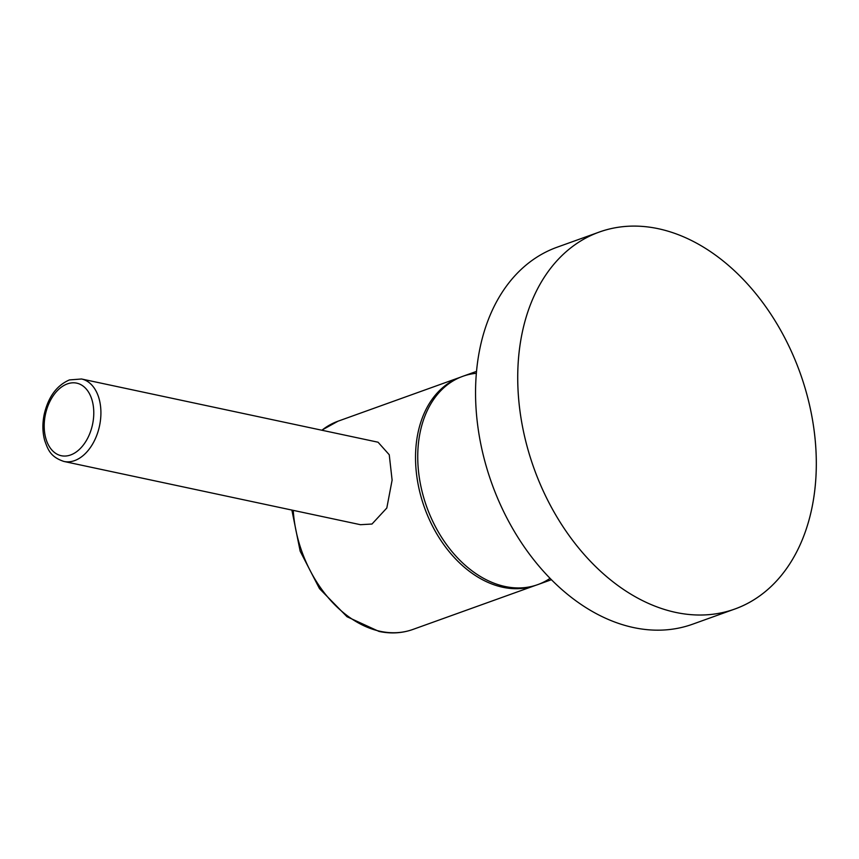 <?xml version="1.0" encoding="UTF-8"?>
<svg xmlns="http://www.w3.org/2000/svg" width="859" height="859" viewBox="0 0 859 859"><rect width="100%" height="100%" fill="white"/><g stroke="black" fill="none" stroke-linecap="round" stroke-linejoin="round"><path stroke-width="1.29" d="M658.305 228.709A200.297 141.37 -109.8 0 1 816.05 452.339A200.297 141.37 -109.8 0 1 675.732 612.413A200.297 141.37 -109.8 0 1 517.988 388.783A200.297 141.37 -109.8 0 1 658.305 228.709A200.297 141.37 -109.8 0 0 599.292 232.059L557.115 247.209A200.297 141.37 -109.8 0 0 480.761 443.899A200.297 141.37 -109.8 0 0 633.555 627.564A200.297 141.37 70.2 0 0 692.579 624.214L734.746 609.052A200.297 141.37 70.2 0 0 811.111 412.374A200.297 141.37 70.2 0 0 658.305 228.709M502.816 587.266A110.65 78.094 -109.8 0 1 418.376 485.657A110.65 78.094 -109.8 0 1 460.8 377.08A110.65 78.094 70.2 0 0 460.585 377.155A110.65 78.094 70.2 0 0 418.408 485.807A110.65 78.094 70.2 0 0 502.816 587.266A110.65 78.094 -109.8 0 0 535.629 585.344A110.65 78.094 -109.8 0 1 535.415 585.419A110.65 78.094 -109.8 0 1 502.816 587.266M476.369 373.289A110.693 78.126 70.2 0 0 419.02 475.478A110.693 78.126 70.2 0 0 505.071 586.504A110.693 78.126 70.2 0 0 550.061 578.365M734.746 609.052A200.297 141.37 70.2 0 1 675.732 612.413A200.297 141.37 -109.8 0 1 522.927 428.748A200.297 141.37 -109.8 0 1 599.292 232.059M476.541 371.378L462.818 376.306A110.693 78.126 -109.8 0 0 420.62 485.002A110.693 78.126 -109.8 0 0 505.071 586.504A110.693 78.126 70.2 0 0 537.68 584.646L551.403 579.718M371.99 524.033L360.469 524.699L63.963 461.466A42.166 27.37 -78 0 0 74.583 460.617A42.166 27.37 -78 0 0 100.696 417.989A42.166 27.37 -78 0 0 81.541 378.991L378.057 442.213L389.245 454.755L392.112 480.127L386.808 508.013L371.99 524.033M535.415 585.419L412.846 629.464A110.65 78.094 -109.8 0 1 380.247 631.311A110.65 78.094 -109.8 0 1 293.241 510.364M321.9 430.241A110.65 78.094 -109.8 0 1 338.017 421.2L460.585 377.155M70.599 454.969A37.109 24.084 -78 0 0 93.728 410.538A37.109 24.084 -78 0 0 67.378 383.887A37.109 24.084 -78 0 0 44.249 428.319A37.109 24.084 -78 0 0 70.599 454.969M63.963 461.466C50.187 456.881 47.943 449.418 44.711 440.56C42.478 432.356 42.306 423.616 44.206 414.36C48.276 396.933 56.683 385.455 69.429 379.925L81.541 378.991M338.017 421.2L321.728 430.209M291.877 510.063L300.178 551.231L319.484 588.619L347.025 616.741L378.969 631.419C390.813 633.921 402.109 633.266 412.846 629.464"/></g></svg>
